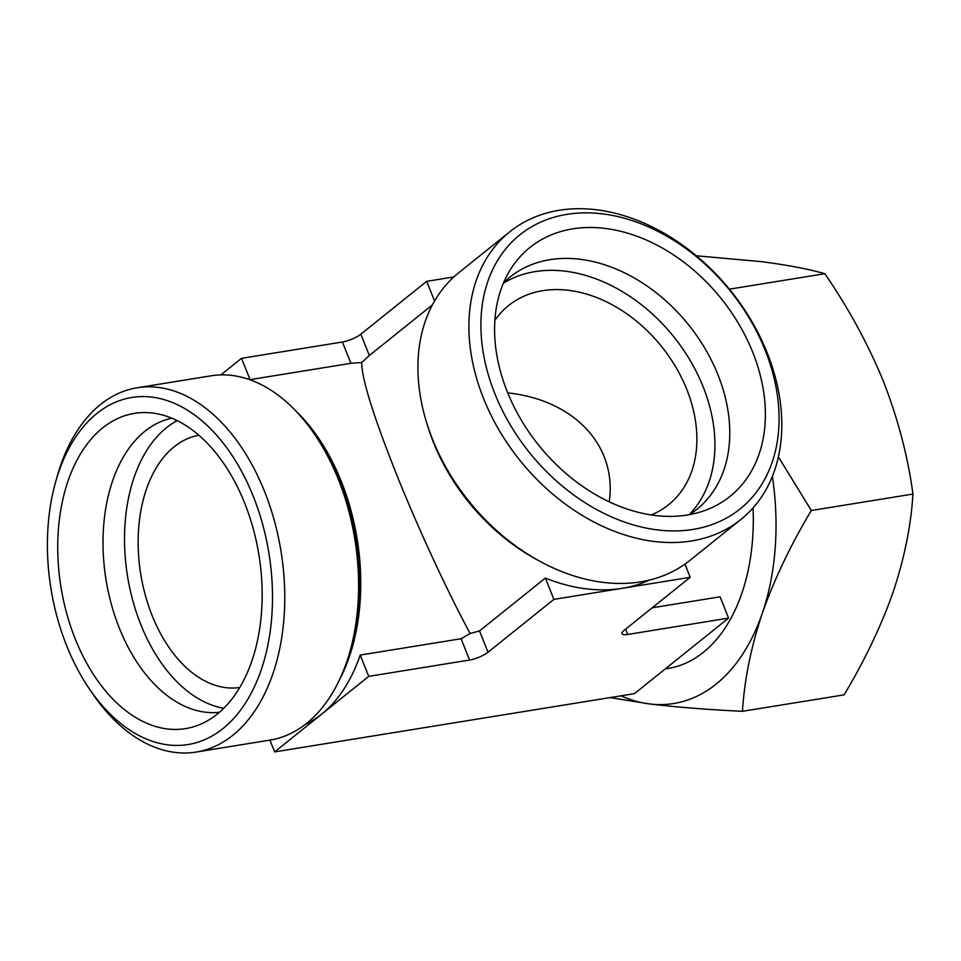 <?xml version="1.0" encoding="UTF-8"?>
<svg xmlns="http://www.w3.org/2000/svg" width="961" height="961" viewBox="0 0 961 961"><rect width="100%" height="100%" fill="white"/><g stroke="black" fill="none" stroke-linecap="round" stroke-linejoin="round"><path stroke-width="1.44" d="M778.362 456.811L811.324 510.507C790.747 544.803 774.398 579.063 762.289 613.274C750.949 647.426 744.343 680.112 742.469 711.308L844.094 694.863C864.672 660.567 881.009 626.308 893.129 592.096C904.469 557.945 911.076 525.259 912.95 494.062C907.941 456.739 898.115 419.236 883.495 381.517C867.999 343.942 848.443 308 824.814 273.717C808.513 269.008 787.227 264.972 760.932 261.584L696.413 255.794M742.469 711.308C707.512 709.626 676.472 707.164 649.372 703.908A212.898 133.699 -99.2 0 0 762.289 613.274A212.898 133.699 -99.2 0 0 772.38 476.284M620.986 695.824A212.898 133.699 -99.2 0 0 649.372 703.908L609.995 697.602M198.927 435.285A127.741 80.219 -99.2 0 0 152.174 615.665A127.741 80.219 -99.2 0 0 239.757 687.487M609.226 501.87C617.322 446.012 574.438 399.956 507.744 392.893M665.264 668.928L668.075 668.472A177.425 111.416 -99.2 0 0 753.04 507.901M339.389 680.004A177.425 111.416 -99.2 0 0 295.832 410.96M360.219 655.066L368.736 676.376L469.605 660.039A14.199 3.7 158.2 0 0 488.032 652.231L479.515 630.933L470.109 633.503L461.076 638.741L360.219 655.066A177.425 111.416 80.8 0 1 321.683 714.131A177.425 111.416 80.8 0 1 305.25 724.438M470.109 633.503C446.529 589.742 417.434 526.712 395.8 472.536C373.012 414.936 361.648 378.262 361.72 362.513L369.348 355.498L432.426 304.877M249.428 379.559A177.425 111.416 80.8 0 1 250.052 379.643L350.909 363.306L361.72 362.513M368.736 676.376L274.642 751.898L634.476 693.638L728.57 618.115L720.053 596.817L652.207 607.796M651.15 514.964A127.741 93.649 51.2 0 0 668.52 504.777A127.741 93.649 51.2 0 0 661.6 346.525A127.741 93.649 51.2 0 0 508.597 305.526A127.741 93.649 51.2 0 0 494.891 320.277M649.216 580.18A177.425 130.071 -128.8 0 1 622.055 588.336A177.425 130.071 -128.8 0 1 545.38 578.066L479.515 630.933M427.056 423.993A177.425 130.071 51.2 0 0 433.435 442.324A177.425 130.071 51.2 0 0 535.217 558.749M177.184 420.63A149.027 93.589 -99.2 0 0 140.883 624.734A149.027 93.589 -99.2 0 0 223.745 708.257M171.791 418.179A149.027 93.589 -99.2 0 0 119.38 628.218A149.027 93.589 -99.2 0 0 219.396 712.281M75.258 638.969A159.682 100.268 -99.2 0 0 202.062 723.549A159.682 100.268 -99.2 0 0 258.929 554.977A159.682 100.268 -99.2 0 0 151.79 412.966A159.682 100.268 -99.2 0 0 75.258 638.969M66.705 645.84A175.803 110.407 -99.2 0 0 88.604 687.752A175.803 110.407 -99.2 0 0 253.824 688.016A175.803 110.407 -99.2 0 0 212.117 430.348A175.803 110.407 -99.2 0 0 55.414 482.722A175.803 110.407 -99.2 0 0 66.705 645.84M88.604 687.752L91.763 692.449A184.512 115.873 -99.2 0 0 196.128 752.067A184.512 115.873 -99.2 0 0 281.02 551.398A184.512 115.873 -99.2 0 0 137.147 387.776A184.512 115.873 -99.2 0 0 56.927 477.269L55.414 482.722M196.128 752.067L269.981 740.102A184.512 115.873 -99.2 0 0 350.2 650.609A184.512 115.873 -99.2 0 0 315.364 435.429A184.512 115.873 -99.2 0 0 211 375.823L137.147 387.776M350.2 650.609L351.714 645.155A175.803 110.407 -99.2 0 0 318.523 440.126L315.364 435.429M509.847 231.733L458.865 272.648A184.512 135.273 51.2 0 0 432.606 439.501A184.512 135.273 51.2 0 0 689.854 560.443L740.835 519.529A184.512 135.273 51.2 0 0 730.84 290.955A184.512 135.273 51.2 0 0 509.847 231.733A184.512 135.273 51.2 0 0 483.587 398.575A184.512 135.273 51.2 0 0 740.835 519.529M494.903 393.782A175.803 128.894 51.2 0 0 752.079 497.45A175.803 128.894 51.2 0 0 642.909 224.526A175.803 128.894 51.2 0 0 494.903 393.782M507.288 391.776A159.682 117.062 51.2 0 0 706.323 509.931A159.682 117.062 51.2 0 0 721.255 298.643A159.682 117.062 51.2 0 0 511.757 267.494A159.682 117.062 51.2 0 0 507.288 391.776M689.433 514.652A149.027 109.266 51.2 0 0 696.689 509.462A149.027 109.266 51.2 0 0 688.617 324.842A149.027 109.266 51.2 0 0 510.111 277.008A149.027 109.266 51.2 0 0 503.48 282.966M689.181 514.7A149.027 109.266 51.2 0 0 673.769 336.758A149.027 109.266 51.2 0 0 503.384 283.207M728.57 618.115L627.713 634.452A14.199 3.7 158.2 0 1 622.055 633.671A14.199 3.7 158.2 0 1 624.326 630.176L690.202 577.309L553.896 599.376L488.032 652.231M553.896 599.376L545.38 578.066M690.202 577.309L684.941 564.143M274.642 751.898L269.921 740.114M250.052 379.643L241.535 358.333L220.886 374.898M453.868 276.936L426.696 281.333L360.819 334.2A14.199 3.7 158.2 0 1 342.392 342.008L241.535 358.333M434.564 301.021L426.696 281.333M912.95 494.062L811.324 510.507M824.814 273.717L729.387 289.165M469.605 660.039L461.076 638.741M627.713 634.452L625.587 629.155M350.909 363.306L342.392 342.008M369.348 355.498L360.819 334.2"/></g></svg>
